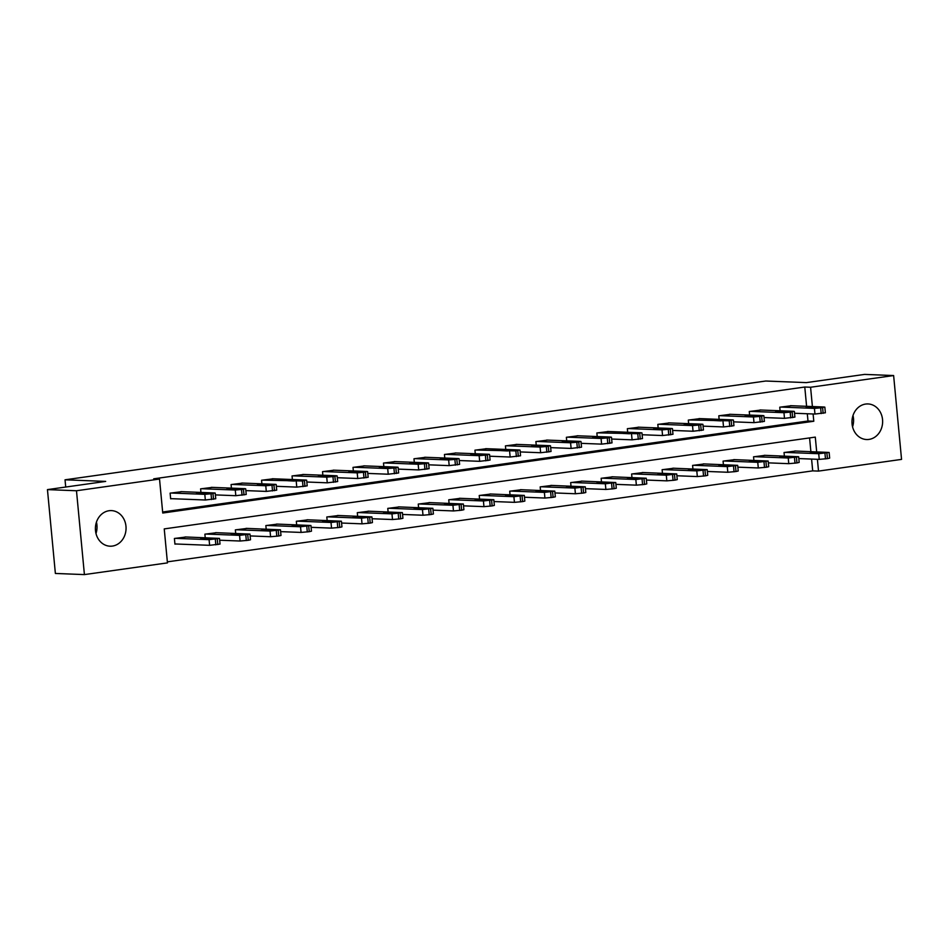<?xml version="1.0" encoding="UTF-8"?>
<svg xmlns="http://www.w3.org/2000/svg" width="949" height="949" viewBox="0 0 949 949"><rect width="100%" height="100%" fill="white"/><g stroke="black" fill="none" stroke-linecap="round" stroke-linejoin="round"><path stroke-width="1.42" d="M96.442 522.164A17.806 15.326 -87.8 0 1 95.991 533.504M109.064 510.728A17.806 15.326 -87.8 0 1 111.424 510.609A17.806 15.326 -87.8 0 1 126.051 527.632A17.806 15.326 -87.8 0 1 112.397 546.078A17.806 15.326 -87.8 0 1 110.037 546.197A17.806 15.326 -87.8 0 1 95.41 529.174A17.806 15.326 -87.8 0 1 109.064 510.728M853.009 415.496A17.806 15.326 -87.8 0 1 852.558 426.836M865.63 404.06A17.806 15.326 -87.8 0 1 868.003 403.942A17.806 15.326 -87.8 0 1 882.629 420.965A17.806 15.326 -87.8 0 1 868.976 439.411A17.806 15.326 -87.8 0 1 866.603 439.529A17.806 15.326 -87.8 0 1 851.977 422.519A17.806 15.326 -87.8 0 1 865.63 404.06M816.686 451.866L815.298 437.109L164.236 528.901L167.451 562.887L84.414 574.596L55.374 573.457L47.45 489.613L105.683 481.404L65.03 479.814L765.713 381.024L806.365 382.613L864.586 374.404L893.626 375.543L901.55 459.387L818.513 471.095L817.397 459.292M167.356 561.855L812.7 470.87L818.513 471.095M65.03 479.814L65.718 487.039M812.7 470.87L811.585 459.067M810.885 451.641L809.58 437.916M795.784 451.048L784.04 452.519L784.372 456.089M765.297 455.342L753.553 456.813L753.897 460.384M734.811 459.636L723.079 461.119L723.411 464.69M704.336 463.942L692.592 465.413L692.936 468.984M673.849 468.237L662.117 469.708L662.449 473.278M643.375 472.531L631.631 474.014L631.963 477.572M612.888 476.825L601.144 478.308L601.488 481.878M582.413 481.131L570.669 482.602L571.001 486.173M551.927 485.425L540.183 486.896L540.527 490.467M521.44 489.72L509.708 491.202L510.04 494.773M490.965 494.014L479.221 495.497L479.565 499.067M460.479 498.32L448.747 499.791L449.079 503.361M430.004 502.614L418.26 504.085L418.592 507.656M399.517 506.908L387.773 508.391L388.117 511.962M369.031 511.214L357.298 512.685L357.631 516.256M338.556 515.509L326.812 516.98L327.156 520.55M308.069 519.803L296.337 521.286L296.669 524.844M277.594 524.097L265.85 525.58L266.183 529.151M247.108 528.403L235.364 529.874L235.708 533.445M216.633 532.697L204.889 534.168L205.221 537.739M186.146 536.992L174.402 538.474L174.936 544.133L175.921 544.002M806.603 406.314L804.776 387.026L153.714 478.818L159.527 479.043L162.742 513.029L813.791 421.249L813.103 413.978M162.647 511.997L807.99 421.012L807.302 413.752M791.49 405.721L779.758 407.204L780.09 410.775M761.015 410.027L749.271 411.498L749.615 415.069M730.528 414.322L718.796 415.792L719.128 419.363M700.054 418.616L688.31 420.099L688.642 423.669M669.567 422.91L657.823 424.393L658.167 427.963M639.092 427.216L627.348 428.687L627.68 432.258M608.606 431.51L596.862 432.981L597.206 436.552M578.119 435.805L566.387 437.287L566.719 440.858M547.644 440.111L535.9 441.582L536.244 445.152M517.158 444.405L505.426 445.876L505.758 449.446M486.683 448.699L474.939 450.182L475.271 453.741M456.196 452.993L444.452 454.476L444.796 458.047M425.721 457.299L413.978 458.77L414.31 462.341M395.235 461.594L383.491 463.065L383.835 466.635M364.748 465.888L353.016 467.371L353.348 470.941M334.273 470.182L322.53 471.665L322.874 475.235M303.787 474.488L292.043 475.959L292.387 479.53M273.312 478.782L261.568 480.253L261.9 483.824M242.825 483.077L231.082 484.559L231.426 488.13M212.339 487.383L200.607 488.854L200.939 492.424M181.864 491.677L170.12 493.148L170.654 498.818L171.639 498.676M47.45 489.613L76.478 490.752L159.527 479.043M84.414 574.596L76.478 490.752M804.776 387.026L810.576 387.251L893.626 375.543M812.403 406.552L810.576 387.251M807.99 421.012L813.791 421.249M790.505 405.686L824.207 407.014L822.617 407.655L814.432 408.39L780.73 407.062M794.527 413.254L814.966 414.049L814.432 408.39M818.263 407.097L812.012 407.975L805.926 407.655L812.688 406.872L818.287 407.382M824.835 407.133L825.381 412.791L814.966 414.049M798.821 458.569L819.248 459.375L827.433 458.64L829.663 458.118L829.129 452.448L794.788 451M829.129 452.448L818.714 453.705L785.013 452.388M822.546 452.412L810.209 452.981L822.569 452.697M760.019 409.98L793.72 411.308L792.13 411.949L783.957 412.685L750.256 411.356M764.052 417.548L784.491 418.343L783.957 412.685M787.777 411.392L775.44 411.961L782.213 411.166L787.812 411.676M794.36 411.427L794.894 417.097L784.491 418.343M729.544 414.286L763.245 415.603L761.656 416.243L753.47 416.979L719.769 415.662M733.565 421.842L754.004 422.649L753.47 416.979M757.302 415.686L744.965 416.255L751.727 415.472L757.326 415.97M763.874 415.721L764.408 421.392L754.004 422.649M768.334 462.863L788.773 463.67L796.958 462.934L799.177 462.412L798.643 456.742L764.301 455.306M798.643 456.742L788.239 457.999L754.538 456.683M792.071 456.706L779.734 457.276L792.095 456.991M737.847 467.157L758.287 467.964L766.472 467.228L768.702 466.706L768.156 461.048L733.826 459.601M768.156 461.048L757.753 462.305L724.051 460.977M761.584 461.012L749.247 461.57L761.608 461.297M699.057 418.58L732.758 419.897L729.223 420.822L689.282 419.956M703.09 426.137L723.529 426.943L722.984 421.273M726.815 419.98L720.564 420.87L714.478 420.549L721.24 419.766L726.851 420.277M733.399 420.027L733.933 425.686L723.529 426.943M668.571 422.874L702.272 424.203L700.694 424.844L692.509 425.579L658.808 424.25M672.604 430.443L693.043 431.237L692.509 425.579M696.341 424.286L690.089 425.164L684.004 424.844L690.765 424.061L696.364 424.571M702.912 424.322L703.446 429.98L693.043 431.237M638.096 427.169L671.797 428.497L670.208 429.138L662.022 429.873L628.321 428.557M642.129 434.737L662.556 435.544L662.022 429.873M665.854 428.58L653.517 429.15L660.279 428.367L665.878 428.865M672.438 428.616L672.971 434.286L662.556 435.544M707.373 471.463L727.812 472.258L735.997 471.523L738.215 471.001L737.681 465.342L703.339 463.895M737.681 465.342L727.266 466.6L693.565 465.271M731.098 465.307L718.761 465.864L731.133 465.591M676.886 475.757L697.325 476.564L705.51 475.829L707.729 475.307L707.195 469.636L672.853 468.189M707.195 469.636L696.791 470.894L663.09 469.577M700.623 469.601L688.286 470.17L700.647 469.885M646.411 480.052L666.839 480.858L675.024 480.123L677.254 479.601L676.72 473.931L642.378 472.495M676.72 473.931L666.305 475.188L632.603 473.871M670.136 473.895L657.799 474.464L670.172 474.192M607.609 431.475L641.31 432.791L637.775 433.717L597.846 432.851M611.642 439.031L632.081 439.838L631.548 434.168M635.379 432.874L629.116 433.764L623.042 433.444L629.804 432.661L635.403 433.171M641.951 432.91L642.485 438.58L632.081 439.838M615.925 484.358L636.364 485.153L644.549 484.417L646.767 483.895L646.233 478.237L611.891 476.789M646.233 478.237L635.83 479.494L602.129 478.166M639.662 478.201L627.325 478.759L639.685 478.486M577.134 435.769L610.836 437.086L609.246 437.738L601.061 438.474L567.36 437.145M581.156 443.337L601.595 444.132L601.061 438.474M604.893 437.181L598.641 438.058L592.556 437.738L599.317 436.955L604.916 437.465M611.464 437.216L612.01 442.875L601.595 444.132M585.438 488.652L605.877 489.447L614.062 488.711L616.292 488.201L615.759 482.531L581.417 481.084M615.759 482.531L605.343 483.788L571.642 482.46M609.175 482.495L596.838 483.065L609.199 482.78M546.648 440.063L580.349 441.392L578.76 442.032L570.574 442.768L536.873 441.439M550.681 447.631L571.12 448.426L570.574 442.768M574.406 441.475L562.069 442.044L568.831 441.249L574.442 441.76M580.99 441.51L581.523 447.181L571.12 448.426M554.963 492.946L575.402 493.753L583.588 493.017L585.806 492.495L585.272 486.825L550.93 485.39M585.272 486.825L574.869 488.083L541.167 486.766M578.7 486.79L566.351 487.359L578.724 487.074M516.161 444.369L549.862 445.686L548.285 446.327L540.1 447.062L506.398 445.745M520.194 451.926L540.633 452.732L540.1 447.062M543.931 445.769L531.594 446.338L538.356 445.556L543.955 446.054M550.503 445.805L551.037 451.475L540.633 452.732M524.477 497.24L544.916 498.047L553.101 497.312L555.331 496.79L554.785 491.131L520.455 489.684M554.785 491.131L544.382 492.377L510.681 491.06M548.214 491.084L535.877 491.653L548.237 491.38M485.686 448.663L519.388 449.98L515.853 450.905L475.912 450.04M489.72 456.22L510.147 457.027L509.613 451.356M513.445 450.063L507.193 450.953L501.108 450.633L507.869 449.85L513.48 450.36M520.028 450.111L520.562 455.769L510.147 457.027M494.002 501.547L514.441 502.341L522.626 501.606L524.844 501.084L524.311 495.425L489.969 493.978M524.311 495.425L513.895 496.683L480.194 495.354M517.727 495.39L505.39 495.947L517.763 495.675M455.2 452.958L488.901 454.286L487.323 454.927L479.138 455.662L445.437 454.334M459.233 460.526L479.672 461.321L479.138 455.662M482.97 454.369L476.718 455.247L470.633 454.927L477.394 454.144L482.994 454.654M489.542 454.405L490.075 460.063L479.672 461.321M463.515 505.841L483.954 506.647L492.14 505.912L494.358 505.39L493.824 499.72L459.482 498.272M493.824 499.72L483.421 500.977L449.719 499.66M487.252 499.684L474.915 500.253L487.276 499.969M424.725 457.252L458.426 458.581L456.837 459.221L448.652 459.957L414.95 458.628M428.746 464.82L449.185 465.627L448.652 459.957M452.483 458.664L440.146 459.233L446.908 458.438L452.507 458.948M459.067 458.699L459.601 464.369L449.185 465.627M433.041 510.135L453.468 510.942L461.653 510.206L463.883 509.684L463.349 504.014L429.007 502.579M463.349 504.014L452.934 505.271L419.233 503.955M456.766 503.978L444.429 504.548L456.789 504.275M394.238 461.558L427.94 462.875L426.362 463.515L418.177 464.251L384.475 462.934M398.272 469.114L418.711 469.921L418.177 464.251M421.997 462.958L415.745 463.847L409.66 463.527L416.433 462.744L422.032 463.242M428.58 462.993L429.114 468.664L418.711 469.921M402.554 514.441L422.993 515.236L431.178 514.5L433.396 513.978L432.863 508.32L398.521 506.873M432.863 508.32L422.459 509.577L388.758 508.249M426.291 508.284L413.954 508.842L426.315 508.569M363.764 465.852L397.465 467.169L395.875 467.821L387.69 468.557L353.989 467.228M367.785 473.409L388.224 474.215L387.69 468.557M391.522 467.252L385.27 468.142L379.185 467.821L385.946 467.038L391.546 467.549M398.094 467.299L398.639 472.958L388.224 474.215M372.067 518.735L392.506 519.53L400.692 518.795L402.922 518.284L402.388 512.614L368.046 511.167M402.388 512.614L391.973 513.872L358.271 512.543M395.804 512.579L383.467 513.148L395.828 512.863M333.277 470.146L366.978 471.475L365.389 472.116L357.204 472.851L323.502 471.523M337.31 477.715L357.749 478.51L357.204 472.851M361.035 471.558L354.784 472.436L348.698 472.116L355.46 471.333L361.071 471.843M367.619 471.594L368.153 477.252L357.749 478.51M341.593 523.029L362.032 523.836L370.217 523.101L372.435 522.579L371.901 516.908L337.559 515.473M371.901 516.908L361.498 518.166L327.796 516.849M365.318 516.873L352.981 517.442L365.353 517.158M302.79 474.441L336.492 475.769L334.914 476.41L326.729 477.145L293.027 475.829M306.824 482.009L327.263 482.816L326.729 477.145M330.56 475.852L318.223 476.422L324.985 475.639L330.584 476.137M337.132 475.888L337.666 481.558L327.263 482.816M311.106 527.324L331.545 528.13L339.73 527.395L341.948 526.873L341.415 521.215L307.085 519.767M341.415 521.215L331.011 522.46L297.31 521.143M334.843 521.167L322.506 521.736L334.867 521.464M272.316 478.747L306.017 480.064L302.482 480.989L262.541 480.123M276.349 486.303L296.776 487.11L296.242 481.44M300.074 480.147L293.822 481.036L287.737 480.716L294.498 479.933L300.098 480.443M306.657 480.182L307.191 485.852L296.776 487.11M280.631 531.63L301.07 532.425L309.244 531.689L311.474 531.167L310.94 525.509L276.598 524.062M310.94 525.509L300.525 526.766L266.823 525.438M304.356 525.473L292.019 526.031L304.392 525.758M241.829 483.041L275.53 484.37L273.953 485.01L265.767 485.746L232.066 484.417M245.862 490.609L266.301 491.404L265.767 485.746M269.599 484.453L263.348 485.33L257.262 485.01L264.024 484.227L269.623 484.737M276.171 484.488L276.705 490.147L266.301 491.404M250.145 535.924L270.584 536.731L278.769 535.995L280.987 535.473L280.453 529.803L246.111 528.356M280.453 529.803L270.05 531.06L236.348 529.732M273.881 529.767L261.544 530.337L273.905 530.052M211.354 487.335L245.056 488.664L243.466 489.304L235.281 490.04L201.579 488.711M215.376 494.904L235.815 495.698L235.281 490.04M239.112 488.747L226.775 489.316L233.537 488.521L239.136 489.032M245.684 488.782L246.23 494.453L235.815 495.698M219.67 540.218L240.097 541.025L248.282 540.289L250.512 539.767L249.978 534.097L215.637 532.662M249.978 534.097L239.563 535.355L205.862 534.038M243.395 534.062L231.058 534.631L243.418 534.346M180.868 491.641L214.569 492.958L212.979 493.599L204.806 494.334L171.105 493.017M170.642 498.64L205.34 500.004L204.806 494.334M208.626 493.041L196.289 493.61L203.062 492.828L208.661 493.326M215.209 493.077L215.743 498.747L205.34 500.004M174.924 543.955L209.622 545.319L220.026 544.062L219.492 538.403L185.15 536.956M219.492 538.403L209.088 539.661L175.387 538.332M212.92 538.356L200.583 538.925L212.944 538.652M823.151 413.313L822.617 407.655M821.193 413.586L820.66 407.928M812.688 406.872L812.795 407.975M818.714 453.705L819.248 459.375M824.942 453.242L825.488 458.913M826.899 452.97L827.433 458.64M817.077 453.29L816.97 452.199M792.676 417.607L792.13 411.949M790.719 417.892L790.185 412.222M782.213 411.166L782.308 412.269M762.189 421.914L761.656 416.243M760.232 422.186L759.698 416.516M751.727 415.472L751.833 416.564M788.239 457.999L788.773 463.67M794.467 457.548L795.001 463.207M796.425 457.264L796.958 462.934M786.591 457.584L786.496 456.493M757.753 462.305L758.287 467.964M763.981 461.843L764.514 467.501M765.938 461.57L766.472 467.228M756.116 461.89L756.009 460.787M731.703 426.208L731.169 420.537M729.757 426.481L729.223 420.822M721.24 419.766L721.347 420.87M701.228 430.502L700.694 424.844M699.271 430.787L698.737 425.116M690.765 424.061L690.872 425.164M670.741 434.808L670.208 429.138M668.796 435.081L668.25 429.411M660.279 428.367L660.385 429.458M727.266 466.6L727.812 472.258M733.506 466.137L734.04 471.807M735.451 465.864L735.997 471.523M725.629 466.184L725.522 465.081M696.791 470.894L697.325 476.564M703.019 470.431L703.553 476.101M704.977 470.158L705.51 475.829M695.154 470.479L695.048 469.387M666.305 475.188L666.839 480.858M672.544 474.737L673.078 480.396M674.49 474.453L675.024 480.123M664.668 474.785L664.561 473.681M640.267 439.102L639.733 433.432M638.309 439.375L637.775 433.717M629.804 432.661L629.899 433.764M635.83 479.494L636.364 485.153M642.058 479.031L642.592 484.69M644.015 478.759L644.549 484.417M634.193 479.079L634.086 477.976M609.78 443.397L609.246 437.738M607.823 443.669L607.289 438.011M599.317 436.955L599.424 438.058M605.343 483.788L605.877 489.447M611.571 483.326L612.117 488.996M613.529 483.053L614.062 488.711M603.706 483.373L603.6 482.27M579.305 447.691L578.76 442.032M577.348 447.975L576.814 442.305M568.831 441.249L568.937 442.353M574.869 488.083L575.402 493.753M581.096 487.62L581.63 493.29M583.054 487.347L583.588 493.017M573.22 487.667L573.125 486.576M548.819 451.997L548.285 446.327M546.861 452.27L546.327 446.599M538.356 445.556L538.463 446.647M544.382 492.377L544.916 498.047M550.61 491.926L551.144 497.584M552.567 491.641L553.101 497.312M542.745 491.973L542.638 490.87M518.332 456.291L517.798 450.621M516.386 456.564L515.853 450.905M507.869 449.85L507.976 450.953M513.895 496.683L514.441 502.341M520.135 496.22L520.669 501.891M522.08 495.947L522.626 501.606M512.258 496.268L512.152 495.164M487.857 460.585L487.323 454.927M485.9 460.858L485.366 455.2M477.394 454.144L477.501 455.247M483.421 500.977L483.954 506.647M489.648 500.514L490.182 506.185M491.606 500.242L492.14 505.912M481.784 500.562L481.677 499.471M457.371 464.891L456.837 459.221M455.425 465.164L454.879 459.494M446.908 458.438L447.015 459.541M452.934 505.271L453.468 510.942M459.174 504.821L459.707 510.479M461.119 504.536L461.653 510.206M451.297 504.868L451.19 503.765M426.896 469.186L426.362 463.515M424.938 469.458L424.405 463.788M416.433 462.744L416.528 463.836M422.459 509.577L422.993 515.236M428.687 509.115L429.221 514.773M430.644 508.842L431.178 514.5M420.81 509.162L420.715 508.059M396.409 473.48L395.875 467.821M394.452 473.753L393.918 468.094M385.946 467.038L386.053 468.142M391.973 513.872L392.506 519.53M398.2 513.409L398.746 519.079M400.158 513.136L400.692 518.795M390.336 513.456L390.229 512.353M365.934 477.774L365.389 472.116M363.977 478.059L363.443 472.388M355.46 471.333L355.567 472.436M361.498 518.166L362.032 523.836M367.726 517.703L368.259 523.374M369.683 517.43L370.217 523.101M359.849 517.751L359.754 516.659M335.448 482.08L334.914 476.41M333.49 482.353L332.957 476.683M324.985 475.639L325.092 476.73M331.011 522.46L331.545 528.13M337.239 522.009L337.773 527.668M339.196 521.725L339.73 527.395M329.374 522.057L329.267 520.954M304.961 486.374L304.427 480.704M303.016 486.647L302.482 480.989M294.498 479.933L294.605 481.036M300.525 526.766L301.07 532.425M306.764 526.304L307.298 531.962M308.71 526.031L309.244 531.689M298.888 526.351L298.781 525.248M274.486 490.669L273.953 485.01M272.529 490.941L271.995 485.283M264.024 484.227L264.119 485.33M270.05 531.06L270.584 536.731M276.278 530.598L276.811 536.268M278.235 530.325L278.769 535.995M268.413 530.645L268.306 529.542M244 494.963L243.466 489.304M242.042 495.248L241.509 489.577M233.537 488.521L233.644 489.625M239.563 535.355L240.097 541.025M245.791 534.892L246.337 540.562M247.748 534.619L248.282 540.289M237.926 534.939L237.819 533.848M213.525 499.269L212.979 493.599M211.568 499.542L211.034 493.871M203.062 492.828L203.157 493.919M209.088 539.661L209.622 545.319M215.316 539.198L215.85 544.856M217.274 538.925L217.807 544.584M207.44 539.246L207.345 538.142"/></g></svg>
